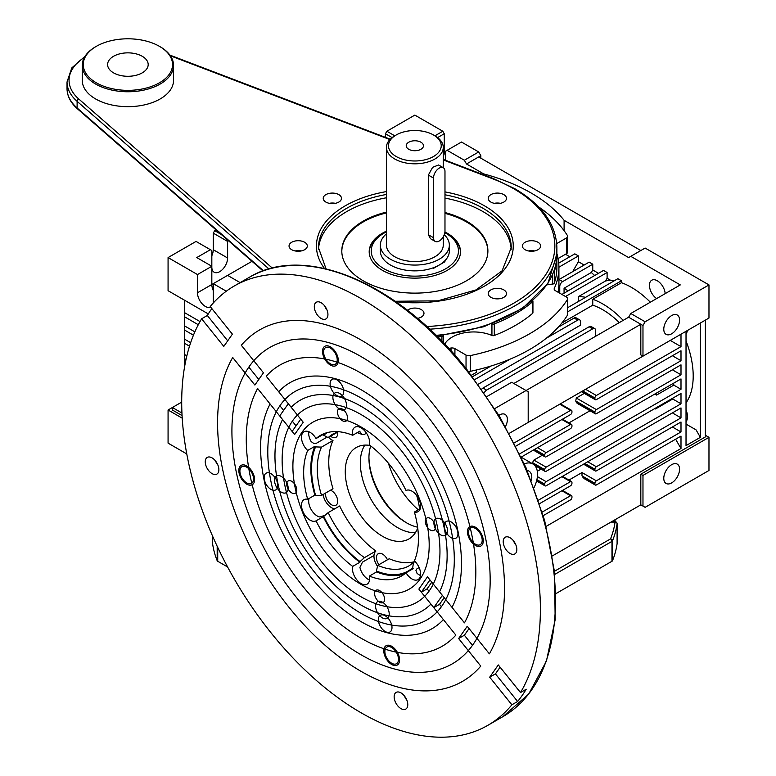<?xml version="1.0" encoding="UTF-8"?>
<svg xmlns="http://www.w3.org/2000/svg" width="776" height="776" viewBox="0 0 776 776"><rect width="100%" height="100%" fill="white"/><g stroke="black" fill="none" stroke-linecap="round" stroke-linejoin="round"><path stroke-width="1.16" d="M368.94 457.219A54.786 31.632 -120 0 0 388.31 506.301A54.786 31.632 -120 0 0 406.954 523.053A54.786 31.632 -120 0 1 388.31 506.301A54.786 31.632 -120 0 0 406.954 523.053A54.786 31.632 -120 0 1 388.31 506.301A54.786 31.632 -120 0 0 406.954 523.053A54.786 31.632 -120 0 1 388.31 506.301A54.786 31.632 -120 0 0 406.954 523.053A54.786 31.632 -120 0 1 388.31 506.301A54.786 31.632 -120 0 0 406.954 523.053A54.786 31.632 -120 0 1 388.31 506.301A54.786 31.632 -120 0 1 368.94 457.219A54.786 31.632 -120 0 0 388.31 506.301A54.786 31.632 -120 0 1 368.94 457.219A54.786 31.632 -120 0 0 388.31 506.301A54.786 31.632 -120 0 1 368.94 457.219A54.786 31.632 -120 0 0 388.31 506.301A54.786 31.632 -120 0 1 368.94 457.219A54.786 31.632 -120 0 0 388.31 506.301A54.786 31.632 -120 0 1 368.94 457.219M387.593 506.117A52.758 30.458 60 0 1 368.94 458.044A52.758 30.458 60 0 1 370.715 445.928A52.758 30.458 60 0 0 368.94 458.044A52.758 30.458 60 0 1 370.715 445.928A52.758 30.458 60 0 0 368.94 458.044A52.758 30.458 60 0 1 370.715 445.928A52.758 30.458 60 0 0 368.94 458.044A52.758 30.458 60 0 1 370.715 445.928A52.758 30.458 60 0 0 368.94 458.044A52.758 30.458 60 0 1 370.715 445.928A52.758 30.458 60 0 0 368.94 458.044A52.758 30.458 60 0 0 387.593 506.117A52.758 30.458 60 0 1 368.94 458.044A52.758 30.458 60 0 0 387.593 506.117A52.758 30.458 60 0 1 368.94 458.044A52.758 30.458 60 0 0 387.593 506.117A52.758 30.458 60 0 1 368.94 458.044A52.758 30.458 60 0 0 387.593 506.117A52.758 30.458 60 0 1 368.94 458.044A52.758 30.458 60 0 0 387.593 506.117A52.758 30.458 60 0 0 406.236 522.655A52.758 30.458 60 0 1 387.593 506.117A52.758 30.458 60 0 0 406.236 522.655A52.758 30.458 60 0 1 387.593 506.117A52.758 30.458 60 0 0 406.236 522.655A52.758 30.458 60 0 1 387.593 506.117A52.758 30.458 60 0 0 406.236 522.655A52.758 30.458 60 0 1 387.593 506.117A52.758 30.458 60 0 0 406.236 522.655A52.758 30.458 60 0 1 387.593 506.117M319.421 516.942L324.979 515.439L319.421 516.942A12.174 7.032 -120 0 1 312.97 512.199A12.174 7.032 -120 0 0 319.421 516.942A12.174 7.032 -120 0 1 312.97 512.199A12.174 7.032 -120 0 0 319.421 516.942A12.174 7.032 -120 0 1 312.97 512.199A12.174 7.032 -120 0 0 319.421 516.942A12.174 7.032 -120 0 1 312.97 512.199A12.174 7.032 -120 0 0 319.421 516.942A12.174 7.032 -120 0 1 312.97 512.199A12.174 7.032 -120 0 0 319.421 516.942M417.013 573.289A12.174 7.032 -120 0 0 420.495 575.491A12.174 7.032 -120 0 1 417.013 573.289A12.174 7.032 -120 0 0 420.495 575.491A12.174 7.032 -120 0 1 417.013 573.289A12.174 7.032 -120 0 0 420.495 575.491A12.174 7.032 -120 0 1 417.013 573.289A12.174 7.032 -120 0 0 420.495 575.491A12.174 7.032 -120 0 1 417.013 573.289A12.174 7.032 -120 0 0 420.495 575.491A12.174 7.032 -120 0 1 417.013 573.289L415.936 570.399L417.013 573.289M311.127 441.563L314.047 443.649L316.395 443.28L326.075 437.693L316.395 443.28L314.047 443.649L316.395 443.28L326.075 437.693L316.395 443.28L314.047 443.649L316.395 443.28L326.075 437.693L316.395 443.28L314.047 443.649L316.395 443.28L326.075 437.693L316.395 443.28L314.047 443.649L316.395 443.28L326.075 437.693L316.395 443.28L314.047 443.649L311.127 441.563A12.174 7.032 -120 0 1 308.77 431.708A12.174 7.032 -120 0 0 311.127 441.563A12.174 7.032 -120 0 1 308.77 431.708A12.174 7.032 -120 0 0 311.127 441.563A12.174 7.032 -120 0 1 308.77 431.708A12.174 7.032 -120 0 0 311.127 441.563A12.174 7.032 -120 0 1 308.77 431.708A12.174 7.032 -120 0 0 311.127 441.563A12.174 7.032 -120 0 1 308.77 431.708A12.174 7.032 -120 0 0 311.127 441.563M323.126 494.477A12.174 7.032 -120 0 0 327.317 503.915A12.174 7.032 -120 0 1 323.126 494.477A12.174 7.032 -120 0 0 327.317 503.915A12.174 7.032 -120 0 1 323.126 494.477A12.174 7.032 -120 0 0 327.317 503.915A12.174 7.032 -120 0 1 323.126 494.477A12.174 7.032 -120 0 0 327.317 503.915A12.174 7.032 -120 0 1 323.126 494.477A12.174 7.032 -120 0 0 327.317 503.915A12.174 7.032 -120 0 1 323.126 494.477A12.174 7.032 -120 0 0 327.317 503.915A12.174 7.032 -120 0 0 334.689 508.852A12.174 7.032 -120 0 1 327.317 503.915A12.174 7.032 -120 0 0 334.689 508.852A12.174 7.032 -120 0 1 327.317 503.915A12.174 7.032 -120 0 0 334.689 508.852A12.174 7.032 -120 0 1 327.317 503.915A12.174 7.032 -120 0 0 334.689 508.852A12.174 7.032 -120 0 1 327.317 503.915A12.174 7.032 -120 0 0 334.689 508.852A12.174 7.032 -120 0 1 327.317 503.915A12.174 7.032 -120 0 0 334.689 508.852M377.194 565.83A12.174 7.032 -120 0 1 373.983 555.49L362.499 562.115L373.983 555.49A12.174 7.032 -120 0 0 377.194 565.83A12.174 7.032 -120 0 1 373.983 555.49L362.499 562.115L359.928 567.334A12.174 7.032 -120 0 0 363.915 575.579A12.174 7.032 -120 0 0 369.551 580.041A12.174 7.032 -120 0 1 363.915 575.579A12.174 7.032 -120 0 0 369.551 580.041A12.174 7.032 -120 0 1 363.915 575.579A12.174 7.032 -120 0 0 369.551 580.041A12.174 7.032 -120 0 1 363.915 575.579A12.174 7.032 -120 0 0 369.551 580.041A12.174 7.032 -120 0 1 363.915 575.579A12.174 7.032 -120 0 0 369.551 580.041A12.174 7.032 -120 0 1 363.915 575.579A12.174 7.032 -120 0 1 359.928 567.334A12.174 7.032 -120 0 0 363.915 575.579A12.174 7.032 -120 0 1 359.928 567.334A12.174 7.032 -120 0 0 363.915 575.579A12.174 7.032 -120 0 1 359.928 567.334A12.174 7.032 -120 0 0 363.915 575.579A12.174 7.032 -120 0 1 359.928 567.334A12.174 7.032 -120 0 0 363.915 575.579A12.174 7.032 -120 0 1 359.928 567.334L362.499 562.115L359.928 567.334L362.499 562.115L359.928 567.334L362.499 562.115L359.928 567.334L362.499 562.115L359.928 567.334L362.499 562.115L373.983 555.49A12.174 7.032 -120 0 0 377.194 565.83A12.174 7.032 -120 0 1 373.983 555.49L362.499 562.115L373.983 555.49A12.174 7.032 -120 0 0 377.194 565.83A12.174 7.032 -120 0 1 373.983 555.49L362.499 562.115L373.983 555.49A12.174 7.032 -120 0 0 377.194 565.83A12.174 7.032 -120 0 1 373.983 555.49L362.499 562.115L373.983 555.49A12.174 7.032 -120 0 0 377.194 565.83A12.174 7.032 -120 0 1 375.894 551.038L364.419 557.663L360.064 561.572A12.174 7.032 -120 0 0 359.86 562.26L352.682 566.402A12.174 7.032 -120 0 0 356.737 579.721A12.174 7.032 -120 0 0 367.135 584.144A12.174 7.032 -120 0 0 369.405 576.064A81.16 46.861 -120 0 0 401.628 575.957A81.16 46.861 -120 0 0 406.032 572.785A12.174 7.032 -120 0 0 407.681 575.171A12.174 7.032 -120 0 0 418.08 579.585A12.174 7.032 -120 0 0 416.295 562.92A12.174 7.032 -120 0 0 414.394 560.893A81.16 46.861 -120 0 0 414.394 512.053A12.174 7.032 -120 0 0 418.08 511.665A12.174 7.032 -120 0 0 418.138 497.717A12.174 7.032 -120 0 0 406.032 490.5A81.16 46.861 -120 0 0 369.405 444.939A12.174 7.032 -120 0 0 365.273 431.524A12.174 7.032 -120 0 0 354.962 427.198A12.174 7.032 -120 0 0 352.682 435.278A81.16 46.861 -120 0 0 320.469 435.385A81.16 46.861 -120 0 0 316.055 438.556A12.174 7.032 -120 0 0 314.406 436.17A12.174 7.032 -120 0 0 304.017 431.747A12.174 7.032 -120 0 0 305.793 448.421A12.174 7.032 -120 0 0 307.694 450.449A81.16 46.861 -120 0 0 307.694 499.288A12.174 7.032 -120 0 0 304.017 499.676A12.174 7.032 -120 0 0 305.793 516.341A12.174 7.032 -120 0 0 316.055 520.841A81.16 46.861 -120 0 0 332.351 546.498A81.16 46.861 -120 0 0 352.682 566.402M407.672 439.332A131.891 76.145 -120 0 0 295.103 391.453A131.891 76.145 -120 0 0 314.416 572.009A131.891 76.145 -120 0 0 426.994 619.888A131.891 76.145 -120 0 0 407.672 439.332A131.891 76.145 -120 0 0 295.103 391.453A131.891 76.145 -120 0 0 314.416 572.009A131.891 76.145 -120 0 0 426.994 619.888A131.891 76.145 -120 0 0 407.672 439.332A131.891 76.145 -120 0 0 295.103 391.453A131.891 76.145 -120 0 0 314.416 572.009A131.891 76.145 -120 0 0 426.994 619.888A131.891 76.145 -120 0 0 407.672 439.332A131.891 76.145 -120 0 0 295.103 391.453A131.891 76.145 -120 0 0 314.416 572.009A131.891 76.145 -120 0 0 426.994 619.888A131.891 76.145 -120 0 0 407.672 439.332M432.785 403.607A202.905 117.147 60 0 1 489.384 653.838L467.239 626.3L458.626 638.541L480.771 666.089A202.905 117.147 60 0 1 462.496 681.396A202.905 117.147 60 0 1 289.312 607.724A202.905 117.147 60 0 1 232.713 357.503L254.858 385.041L263.462 372.8L241.317 345.252A202.905 117.147 60 0 1 259.591 329.945A202.905 117.147 60 0 1 432.785 403.607A202.905 117.147 60 0 1 489.384 653.838L467.239 626.3L458.626 638.541L480.771 666.089A202.905 117.147 60 0 1 462.496 681.396A202.905 117.147 60 0 1 289.312 607.724A202.905 117.147 60 0 1 232.713 357.503L254.858 385.041L263.462 372.8L241.317 345.252A202.905 117.147 60 0 1 259.591 329.945A202.905 117.147 60 0 1 432.785 403.607A202.905 117.147 60 0 1 489.384 653.838L467.239 626.3L458.626 638.541L480.771 666.089A202.905 117.147 60 0 1 462.496 681.396A202.905 117.147 60 0 1 289.312 607.724A202.905 117.147 60 0 1 232.713 357.503L254.858 385.041L263.462 372.8L241.317 345.252A202.905 117.147 60 0 1 259.591 329.945A202.905 117.147 60 0 1 432.785 403.607A202.905 117.147 60 0 1 489.384 653.838L467.239 626.3L458.626 638.541L480.771 666.089A202.905 117.147 60 0 1 462.496 681.396A202.905 117.147 60 0 1 289.312 607.724A202.905 117.147 60 0 1 232.713 357.503L254.858 385.041L263.462 372.8L241.317 345.252A202.905 117.147 60 0 1 259.591 329.945A202.905 117.147 60 0 1 432.785 403.607M325.629 493.022A8.623 4.976 -120 0 0 328.578 502.13A8.623 4.976 -120 0 1 325.629 493.022A8.623 4.976 -120 0 0 328.578 502.13A8.623 4.976 -120 0 1 325.629 493.022A8.623 4.976 -120 0 0 328.578 502.13A8.623 4.976 -120 0 1 325.629 493.022A8.623 4.976 -120 0 0 328.578 502.13A8.623 4.976 -120 0 1 325.629 493.022A8.623 4.976 -120 0 0 328.578 502.13A8.623 4.976 -120 0 1 325.629 493.022A8.623 4.976 -120 0 0 328.578 502.13A8.623 4.976 -120 0 0 335.93 505.263A8.623 4.976 -120 0 0 334.669 493.458A8.623 4.976 -120 0 0 330.489 490.219A8.623 4.976 -120 0 1 334.669 493.458A8.623 4.976 -120 0 0 330.489 490.219A8.623 4.976 -120 0 1 334.669 493.458A8.623 4.976 -120 0 0 330.489 490.219A8.623 4.976 -120 0 1 334.669 493.458A8.623 4.976 -120 0 0 330.489 490.219A8.623 4.976 -120 0 1 334.669 493.458A8.623 4.976 -120 0 0 330.489 490.219A8.623 4.976 -120 0 1 334.669 493.458A8.623 4.976 -120 0 0 330.489 490.219M387.457 559.777A8.623 4.976 -120 0 0 385.614 556.828A8.623 4.976 -120 0 1 387.457 559.777A8.623 4.976 -120 0 0 385.614 556.828A8.623 4.976 -120 0 1 387.457 559.777A8.623 4.976 -120 0 0 385.614 556.828A8.623 4.976 -120 0 1 387.457 559.777A8.623 4.976 -120 0 0 385.614 556.828A8.623 4.976 -120 0 1 387.457 559.777A8.623 4.976 -120 0 0 385.614 556.828A8.623 4.976 -120 0 1 387.457 559.777A8.623 4.976 -120 0 0 385.614 556.828A8.623 4.976 -120 0 0 378.251 553.705A8.623 4.976 -120 0 0 378.921 564.705A8.623 4.976 -120 0 1 378.251 553.705A8.623 4.976 -120 0 0 378.921 564.705A8.623 4.976 -120 0 1 378.251 553.705A8.623 4.976 -120 0 0 378.921 564.705A8.623 4.976 -120 0 1 378.251 553.705A8.623 4.976 -120 0 0 378.921 564.705A8.623 4.976 -120 0 1 378.251 553.705A8.623 4.976 -120 0 0 378.921 564.705A8.623 4.976 -120 0 1 378.251 553.705A8.623 4.976 -120 0 0 378.921 564.705M370.084 445.443A52.758 30.458 -120 0 0 356.194 447.558A52.758 30.458 -120 0 1 370.084 445.443A52.758 30.458 -120 0 0 356.194 447.558A52.758 30.458 -120 0 1 370.084 445.443A52.758 30.458 -120 0 0 356.194 447.558A52.758 30.458 -120 0 1 370.084 445.443A52.758 30.458 -120 0 0 356.194 447.558A52.758 30.458 -120 0 1 370.084 445.443A52.758 30.458 -120 0 0 356.194 447.558A52.758 30.458 -120 0 1 370.084 445.443A52.758 30.458 -120 0 0 356.194 447.558A52.758 30.458 -120 0 0 363.915 519.784A52.758 30.458 -120 0 0 408.942 538.932A52.758 30.458 -120 0 0 417.721 527.952A52.758 30.458 -120 0 1 408.942 538.932A52.758 30.458 -120 0 0 417.721 527.952A52.758 30.458 -120 0 1 408.942 538.932A52.758 30.458 -120 0 0 417.721 527.952A52.758 30.458 -120 0 1 408.942 538.932A52.758 30.458 -120 0 0 417.721 527.952A52.758 30.458 -120 0 1 408.942 538.932A52.758 30.458 -120 0 0 417.721 527.952A52.758 30.458 -120 0 1 408.942 538.932A52.758 30.458 -120 0 0 417.721 527.952M387.738 660.997A11.155 6.441 60 0 1 386.099 645.719A11.155 6.441 60 0 1 395.624 649.764A11.155 6.441 60 0 1 397.264 665.042A11.155 6.441 60 0 1 387.738 660.997A11.155 6.441 60 0 1 386.099 645.719A11.155 6.441 60 0 1 395.624 649.764A11.155 6.441 60 0 1 397.264 665.042A11.155 6.441 60 0 1 387.738 660.997A11.155 6.441 60 0 1 386.099 645.719A11.155 6.441 60 0 1 395.624 649.764A11.155 6.441 60 0 1 397.264 665.042A11.155 6.441 60 0 1 387.738 660.997M471.43 541.92A11.155 6.441 60 0 1 469.8 526.642A11.155 6.441 60 0 1 479.325 530.687A11.155 6.441 60 0 1 480.955 545.974A11.155 6.441 60 0 1 471.43 541.92A11.155 6.441 60 0 1 469.8 526.642A11.155 6.441 60 0 1 479.325 530.687A11.155 6.441 60 0 1 480.955 545.974A11.155 6.441 60 0 1 471.43 541.92A11.155 6.441 60 0 1 469.8 526.642A11.155 6.441 60 0 1 479.325 530.687A11.155 6.441 60 0 1 480.955 545.974A11.155 6.441 60 0 1 471.43 541.92M326.463 361.577A11.155 6.441 60 0 1 324.834 346.3A11.155 6.441 60 0 1 334.359 350.345A11.155 6.441 60 0 1 335.989 365.622A11.155 6.441 60 0 1 326.463 361.577A11.155 6.441 60 0 1 324.834 346.3A11.155 6.441 60 0 1 334.359 350.345A11.155 6.441 60 0 1 335.989 365.622A11.155 6.441 60 0 1 326.463 361.577A11.155 6.441 60 0 1 324.834 346.3A11.155 6.441 60 0 1 334.359 350.345A11.155 6.441 60 0 1 335.989 365.622A11.155 6.441 60 0 1 326.463 361.577M242.762 480.645A11.155 6.441 60 0 1 241.132 465.367A11.155 6.441 60 0 1 250.658 469.422A11.155 6.441 60 0 1 252.287 484.699A11.155 6.441 60 0 1 242.762 480.645A11.155 6.441 60 0 1 241.132 465.367A11.155 6.441 60 0 1 250.658 469.422A11.155 6.441 60 0 1 252.287 484.699A11.155 6.441 60 0 1 242.762 480.645A11.155 6.441 60 0 1 241.132 465.367A11.155 6.441 60 0 1 250.658 469.422A11.155 6.441 60 0 1 252.287 484.699A11.155 6.441 60 0 1 242.762 480.645M419.564 509.075A52.758 30.458 -120 0 0 416.673 495.476A52.758 30.458 -120 0 1 419.564 509.075A52.758 30.458 -120 0 0 416.673 495.476A52.758 30.458 -120 0 1 419.564 509.075A52.758 30.458 -120 0 0 416.673 495.476A52.758 30.458 -120 0 1 419.564 509.075A52.758 30.458 -120 0 0 416.673 495.476A52.758 30.458 -120 0 1 419.564 509.075A52.758 30.458 -120 0 0 416.673 495.476A52.758 30.458 -120 0 1 419.564 509.075A52.758 30.458 -120 0 0 416.673 495.476M417.614 527.166A52.758 30.458 60 0 1 406.236 522.655A52.758 30.458 60 0 0 417.614 527.166A52.758 30.458 60 0 1 406.236 522.655A52.758 30.458 60 0 0 417.614 527.166A52.758 30.458 60 0 1 406.236 522.655A52.758 30.458 60 0 0 417.614 527.166A52.758 30.458 60 0 1 406.236 522.655A52.758 30.458 60 0 0 417.614 527.166A52.758 30.458 60 0 1 406.236 522.655A52.758 30.458 60 0 0 417.614 527.166M330.595 436.219A8.623 4.976 -120 0 0 335.93 437.334A8.623 4.976 -120 0 1 330.595 436.219A8.623 4.976 -120 0 0 335.93 437.334A8.623 4.976 -120 0 1 330.595 436.219A8.623 4.976 -120 0 0 335.93 437.334A8.623 4.976 -120 0 1 330.595 436.219A8.623 4.976 -120 0 0 335.93 437.334A8.623 4.976 -120 0 1 330.595 436.219A8.623 4.976 -120 0 0 335.93 437.334A8.623 4.976 -120 0 1 330.595 436.219A8.623 4.976 -120 0 0 335.93 437.334A8.623 4.976 -120 0 0 337.638 432.154A8.623 4.976 -120 0 1 335.93 437.334A8.623 4.976 -120 0 0 337.638 432.154A8.623 4.976 -120 0 1 335.93 437.334A8.623 4.976 -120 0 0 337.638 432.154A8.623 4.976 -120 0 1 335.93 437.334A8.623 4.976 -120 0 0 337.638 432.154A8.623 4.976 -120 0 1 335.93 437.334A8.623 4.976 -120 0 0 337.638 432.154A8.623 4.976 -120 0 1 335.93 437.334A8.623 4.976 -120 0 0 337.638 432.154M309.013 498.532A12.174 7.032 -120 0 0 312.97 512.199A12.174 7.032 -120 0 1 309.013 498.532A12.174 7.032 -120 0 0 312.97 512.199A12.174 7.032 -120 0 1 309.013 498.532A12.174 7.032 -120 0 0 312.97 512.199A12.174 7.032 -120 0 1 309.013 498.532A12.174 7.032 -120 0 0 312.97 512.199A12.174 7.032 -120 0 1 309.013 498.532A12.174 7.032 -120 0 0 312.97 512.199A12.174 7.032 -120 0 1 309.013 498.532M417.197 568.672L419.108 567.566L416.76 568.983L415.936 570.399L416.76 568.983M464.368 635.234L472.487 645.331L464.368 635.234L458.626 638.541L464.368 635.234L472.487 645.331L464.368 635.234L458.626 638.541L464.368 635.234L469.053 628.56L464.368 635.234M248.834 367.106L258.777 379.464L248.834 367.106M425.607 413.821A182.612 105.429 -120 0 0 269.738 347.522A182.612 105.429 -120 0 0 296.48 597.52A182.612 105.429 -120 0 0 452.35 663.819A182.612 105.429 -120 0 0 425.607 413.821A182.612 105.429 -120 0 0 269.738 347.522A182.612 105.429 -120 0 0 296.48 597.52A182.612 105.429 -120 0 0 452.35 663.819A182.612 105.429 -120 0 0 425.607 413.821M450.72 378.096A253.636 146.431 60 0 1 520.492 692.541L526.225 689.224A253.636 146.431 -120 0 1 517.621 701.475L511.879 704.792A253.636 146.431 60 0 1 487.861 725.317A253.636 146.431 60 0 1 271.377 633.245A253.636 146.431 60 0 1 201.605 318.8L223.789 346.397L232.402 334.155L210.209 306.549A253.636 146.431 60 0 1 234.226 286.014A253.636 146.431 60 0 1 450.72 378.096A253.636 146.431 60 0 1 520.492 692.541L498.299 664.945L489.695 677.186L511.879 704.792A253.636 146.431 60 0 1 487.861 725.317A253.636 146.431 60 0 1 271.377 633.245A253.636 146.431 60 0 1 201.605 318.8L207.338 315.483L227.707 340.819L207.338 315.483A253.636 146.431 -120 0 1 211.858 308.596A253.636 146.431 -120 0 0 207.338 315.483L201.605 318.8L223.789 346.397L232.402 334.155L210.209 306.549A253.636 146.431 60 0 1 234.226 286.014A253.636 146.431 60 0 1 450.72 378.096M385.614 556.828A8.623 4.976 -120 0 0 378.251 553.705A8.623 4.976 -120 0 1 385.614 556.828A8.623 4.976 -120 0 0 378.251 553.705A8.623 4.976 -120 0 1 385.614 556.828A8.623 4.976 -120 0 0 378.251 553.705A8.623 4.976 -120 0 1 385.614 556.828A8.623 4.976 -120 0 0 378.251 553.705A8.623 4.976 -120 0 1 385.614 556.828A8.623 4.976 -120 0 0 378.251 553.705A8.623 4.976 -120 0 1 385.614 556.828M356.194 447.558A52.758 30.458 -120 0 0 363.915 519.784A52.758 30.458 -120 0 0 408.942 538.932A52.758 30.458 -120 0 1 363.915 519.784A52.758 30.458 -120 0 0 408.942 538.932A52.758 30.458 -120 0 1 363.915 519.784A52.758 30.458 -120 0 0 408.942 538.932A52.758 30.458 -120 0 1 363.915 519.784A52.758 30.458 -120 0 0 408.942 538.932A52.758 30.458 -120 0 1 363.915 519.784A52.758 30.458 -120 0 0 408.942 538.932A52.758 30.458 -120 0 1 363.915 519.784A52.758 30.458 -120 0 1 356.194 447.558A52.758 30.458 -120 0 0 363.915 519.784A52.758 30.458 -120 0 1 356.194 447.558A52.758 30.458 -120 0 0 363.915 519.784A52.758 30.458 -120 0 1 356.194 447.558A52.758 30.458 -120 0 0 363.915 519.784A52.758 30.458 -120 0 1 356.194 447.558A52.758 30.458 -120 0 0 363.915 519.784A52.758 30.458 -120 0 1 356.194 447.558M404.412 695.946A9.642 5.568 -120 0 0 406.847 700.165A9.642 5.568 -120 0 1 404.412 695.946M397.555 705.597A9.642 5.568 60 0 1 396.148 692.396A9.642 5.568 60 0 1 404.374 695.897A9.642 5.568 60 0 1 405.78 709.089A9.642 5.568 60 0 1 397.555 705.597A9.642 5.568 60 0 1 396.148 692.396A9.642 5.568 60 0 1 404.374 695.897A9.642 5.568 60 0 1 405.78 709.089A9.642 5.568 60 0 1 397.555 705.597M513.47 540.785A9.642 5.568 -120 0 0 515.904 545.004A9.642 5.568 -120 0 1 513.47 540.785M506.621 550.436A9.642 5.568 60 0 1 505.205 537.244A9.642 5.568 60 0 1 513.431 540.736A9.642 5.568 60 0 1 514.847 553.938A9.642 5.568 60 0 1 506.621 550.436A9.642 5.568 60 0 1 505.205 537.244A9.642 5.568 60 0 1 513.431 540.736A9.642 5.568 60 0 1 514.847 553.938A9.642 5.568 60 0 1 506.621 550.436M324.572 305.793A9.642 5.568 -120 0 0 327.006 310.012A9.642 5.568 -120 0 1 324.572 305.793M317.714 315.444A9.642 5.568 60 0 1 316.307 302.242A9.642 5.568 60 0 1 324.533 305.744A9.642 5.568 60 0 1 325.949 318.936A9.642 5.568 60 0 1 317.714 315.444A9.642 5.568 60 0 1 316.307 302.242A9.642 5.568 60 0 1 324.533 305.744A9.642 5.568 60 0 1 325.949 318.936A9.642 5.568 60 0 1 317.714 315.444M215.515 460.954A9.642 5.568 -120 0 0 217.94 465.163A9.642 5.568 -120 0 1 215.515 460.954M208.657 470.595A9.642 5.568 60 0 1 207.25 457.404A9.642 5.568 60 0 1 215.476 460.905A9.642 5.568 60 0 1 216.882 474.097A9.642 5.568 60 0 1 208.657 470.595A9.642 5.568 60 0 1 207.25 457.404A9.642 5.568 60 0 1 215.476 460.905A9.642 5.568 60 0 1 216.882 474.097A9.642 5.568 60 0 1 208.657 470.595M328.578 502.13A8.623 4.976 -120 0 0 335.93 505.263A8.623 4.976 -120 0 0 334.669 493.458A8.623 4.976 -120 0 1 335.93 505.263A8.623 4.976 -120 0 0 334.669 493.458A8.623 4.976 -120 0 1 335.93 505.263A8.623 4.976 -120 0 0 334.669 493.458A8.623 4.976 -120 0 1 335.93 505.263A8.623 4.976 -120 0 0 334.669 493.458A8.623 4.976 -120 0 1 335.93 505.263A8.623 4.976 -120 0 0 334.669 493.458A8.623 4.976 -120 0 1 335.93 505.263A8.623 4.976 -120 0 1 328.578 502.13A8.623 4.976 -120 0 0 335.93 505.263A8.623 4.976 -120 0 1 328.578 502.13A8.623 4.976 -120 0 0 335.93 505.263A8.623 4.976 -120 0 1 328.578 502.13A8.623 4.976 -120 0 0 335.93 505.263A8.623 4.976 -120 0 1 328.578 502.13A8.623 4.976 -120 0 0 335.93 505.263A8.623 4.976 -120 0 1 328.578 502.13M495.428 673.878L517.621 701.475A253.636 146.431 -120 0 0 526.225 689.224L520.492 692.541L498.299 664.945L489.695 677.186L511.879 704.792L517.621 701.475L495.428 673.878L489.695 677.186L495.428 673.878L500.122 667.205L495.428 673.878M400.503 449.537A111.598 64.427 -120 0 0 305.249 409.02A111.598 64.427 -120 0 0 321.594 561.805A111.598 64.427 -120 0 0 416.848 602.322A111.598 64.427 -120 0 0 400.503 449.537A111.598 64.427 -120 0 0 305.249 409.02A111.598 64.427 -120 0 0 321.594 561.805A111.598 64.427 -120 0 0 416.848 602.322A111.598 64.427 -120 0 0 400.503 449.537A111.598 64.427 -120 0 0 305.249 409.02A111.598 64.427 -120 0 0 321.594 561.805A111.598 64.427 -120 0 0 416.848 602.322A111.598 64.427 -120 0 0 400.503 449.537M267.555 486.377A9.642 5.568 60 0 1 266.149 473.185A9.642 5.568 60 0 1 274.374 476.687A9.642 5.568 60 0 1 275.781 489.879A9.642 5.568 60 0 1 267.555 486.377A9.642 5.568 60 0 1 266.149 473.185A9.642 5.568 60 0 1 274.374 476.687A9.642 5.568 60 0 1 275.781 489.879A9.642 5.568 60 0 1 267.555 486.377A9.642 5.568 60 0 1 266.149 473.185A9.642 5.568 60 0 1 274.374 476.687A9.642 5.568 60 0 1 275.781 489.879A9.642 5.568 60 0 1 267.555 486.377M333.505 392.569A9.642 5.568 60 0 1 332.089 379.367A9.642 5.568 60 0 1 340.315 382.869A9.642 5.568 60 0 1 341.731 396.061A9.642 5.568 60 0 1 333.505 392.569A9.642 5.568 60 0 1 332.089 379.367A9.642 5.568 60 0 1 340.315 382.869A9.642 5.568 60 0 1 341.731 396.061A9.642 5.568 60 0 1 333.505 392.569A9.642 5.568 60 0 1 332.089 379.367A9.642 5.568 60 0 1 340.315 382.869A9.642 5.568 60 0 1 341.731 396.061A9.642 5.568 60 0 1 333.505 392.569M447.723 534.654A9.642 5.568 60 0 1 446.307 521.462A9.642 5.568 60 0 1 454.532 524.954A9.642 5.568 60 0 1 455.949 538.156A9.642 5.568 60 0 1 447.723 534.654A9.642 5.568 60 0 1 446.307 521.462A9.642 5.568 60 0 1 454.532 524.954A9.642 5.568 60 0 1 455.949 538.156A9.642 5.568 60 0 1 447.723 534.654A9.642 5.568 60 0 1 446.307 521.462A9.642 5.568 60 0 1 454.532 524.954A9.642 5.568 60 0 1 455.949 538.156A9.642 5.568 60 0 1 447.723 534.654M381.773 628.473A9.642 5.568 60 0 1 380.366 615.281A9.642 5.568 60 0 1 388.592 618.773A9.642 5.568 60 0 1 389.998 631.974A9.642 5.568 60 0 1 381.773 628.473A9.642 5.568 60 0 1 380.366 615.281A9.642 5.568 60 0 1 388.592 618.773A9.642 5.568 60 0 1 389.998 631.974A9.642 5.568 60 0 1 381.773 628.473A9.642 5.568 60 0 1 380.366 615.281A9.642 5.568 60 0 1 388.592 618.773A9.642 5.568 60 0 1 389.998 631.974A9.642 5.568 60 0 1 381.773 628.473M418.439 424.026A162.32 93.721 60 0 1 464.475 622.856L442.388 595.386L433.774 607.627L455.861 635.107A162.32 93.721 60 0 1 442.204 646.243A162.32 93.721 60 0 1 303.659 587.316A162.32 93.721 60 0 1 257.622 388.485L279.7 415.955L288.313 403.714L266.226 376.234A162.32 93.721 60 0 1 279.884 365.089A162.32 93.721 60 0 1 418.439 424.026A162.32 93.721 60 0 1 464.475 622.856L442.388 595.386L433.774 607.627L455.861 635.107A162.32 93.721 60 0 1 442.204 646.243A162.32 93.721 60 0 1 303.659 587.316A162.32 93.721 60 0 1 257.622 388.485L279.7 415.955L288.313 403.714L266.226 376.234A162.32 93.721 60 0 1 279.884 365.089A162.32 93.721 60 0 1 418.439 424.026A162.32 93.721 60 0 1 464.475 622.856L442.388 595.386L433.774 607.627L455.861 635.107A162.32 93.721 60 0 1 442.204 646.243A162.32 93.721 60 0 1 303.659 587.316A162.32 93.721 60 0 1 257.622 388.485L279.7 415.955L288.313 403.714L266.226 376.234A162.32 93.721 60 0 1 279.884 365.089A162.32 93.721 60 0 1 418.439 424.026M444.202 597.646L439.517 604.32L444.202 597.646L439.517 604.32L441.428 606.687L439.517 604.32L433.774 607.627L439.517 604.32L441.428 606.687L439.517 604.32L433.774 607.627M279.903 405.751L283.628 410.378L279.903 405.751M395.12 457.19A96.379 55.649 -120 0 0 312.854 422.202A96.379 55.649 -120 0 0 326.968 554.151A96.379 55.649 -120 0 0 409.233 589.139A96.379 55.649 -120 0 0 395.12 457.19M277.954 489.171A9.642 5.568 60 0 1 276.537 475.969A9.642 5.568 60 0 1 284.763 479.471A9.642 5.568 60 0 1 286.179 492.663A9.642 5.568 60 0 1 277.954 489.171M336.289 406.178A9.642 5.568 60 0 1 334.873 392.976A9.642 5.568 60 0 1 343.099 396.478A9.642 5.568 60 0 1 344.515 409.67A9.642 5.568 60 0 1 336.289 406.178M437.325 531.87A9.642 5.568 60 0 1 435.918 518.678A9.642 5.568 60 0 1 444.144 522.17A9.642 5.568 60 0 1 445.55 535.372A9.642 5.568 60 0 1 437.325 531.87M378.989 614.864A9.642 5.568 60 0 1 377.582 601.662A9.642 5.568 60 0 1 385.808 605.164A9.642 5.568 60 0 1 387.214 618.356A9.642 5.568 60 0 1 378.989 614.864M411.261 434.23A142.037 82.004 60 0 1 452.01 607.346L429.962 579.924L421.349 592.175L443.397 619.597A142.037 82.004 60 0 1 432.057 628.676A142.037 82.004 60 0 1 310.827 577.111A142.037 82.004 60 0 1 270.087 403.995L292.125 431.417L300.739 419.166L278.691 391.744A142.037 82.004 60 0 1 290.03 382.665A142.037 82.004 60 0 1 411.261 434.23M431.776 582.184L427.091 588.858L429.002 591.225L427.091 588.858L421.349 592.175M292.329 421.203L296.054 425.84L292.329 421.203M396.196 156.519A26.374 15.229 0 0 0 433.503 156.519A26.374 15.229 0 0 0 433.503 134.985L434.938 135.81A28.411 16.403 180 0 1 443.251 147.401A28.411 16.403 180 0 1 425.723 162.562A28.411 16.403 180 0 1 394.761 159.002A28.411 16.403 180 0 1 386.438 147.401A28.411 16.403 180 0 1 394.761 135.81A28.411 16.403 180 0 0 386.438 147.401A28.411 16.403 180 0 0 394.761 159.002A28.411 16.403 180 0 0 425.723 162.562A28.411 16.403 180 0 0 443.251 147.401A28.411 16.403 180 0 0 434.938 135.81L442.824 131.251L414.85 115.1L386.875 131.251L394.761 135.81L396.196 134.985A26.374 15.229 0 0 0 396.196 156.519A26.374 15.229 0 0 0 433.503 156.519A26.374 15.229 0 0 0 433.503 134.985A26.374 15.229 0 0 0 396.196 134.985A26.374 15.229 0 0 0 396.196 156.519M420.951 142.231A8.623 4.976 0 0 0 411.552 141.145A8.623 4.976 0 0 0 406.226 145.752A8.623 4.976 0 0 0 408.748 149.273A8.623 4.976 0 0 0 418.148 150.35A8.623 4.976 0 0 0 423.473 145.752A8.623 4.976 0 0 0 420.951 142.231A8.623 4.976 0 0 0 411.552 141.145A8.623 4.976 0 0 0 406.226 145.752A8.623 4.976 0 0 0 408.748 149.273A8.623 4.976 0 0 0 418.148 150.35A8.623 4.976 0 0 0 423.473 145.752A8.623 4.976 0 0 0 420.951 142.231M390.454 265.033A34.493 19.914 0 0 0 428.051 269.35A34.493 19.914 0 0 0 449.343 250.949L449.343 245.148A34.493 19.914 0 0 0 444.25 234.73A34.493 19.914 0 0 1 449.343 245.148A34.493 19.914 0 0 1 428.051 263.549A34.493 19.914 0 0 1 390.454 259.233A34.493 19.914 0 0 0 428.051 263.549A34.493 19.914 0 0 0 449.343 245.148L449.343 250.949A34.493 19.914 0 0 1 428.051 269.35A34.493 19.914 0 0 1 390.454 265.033A34.493 19.914 0 0 1 380.356 250.949A34.493 19.914 0 0 0 390.454 265.033M438.576 164.987L432.61 167.335L428.362 175.085L428.362 234.73L430.467 238.688L428.362 234.73L428.362 175.085L432.61 167.335L438.576 164.987L443.3 167.713A8.119 4.685 120 0 0 437.043 169.886A8.119 4.685 120 0 0 433.503 178.053L433.503 237.698A8.119 4.685 120 0 0 435.181 241.414A8.119 4.685 120 0 0 441.437 239.241A8.119 4.685 120 0 0 444.978 231.073L444.978 171.428A8.119 4.685 120 0 0 443.3 167.713A8.119 4.685 120 0 0 437.043 169.886A8.119 4.685 120 0 0 433.503 178.053L433.503 237.698A8.119 4.685 120 0 0 435.181 241.414A8.119 4.685 120 0 0 441.437 239.241A8.119 4.685 120 0 0 444.978 231.073L444.978 171.428A8.119 4.685 120 0 0 443.3 167.713L438.576 164.987M394.761 256.749A28.411 16.403 0 0 0 425.723 260.309A28.411 16.403 0 0 0 443.251 245.148L443.251 236.796L443.251 245.148A28.411 16.403 0 0 1 425.723 260.309A28.411 16.403 0 0 1 394.761 256.749A28.411 16.403 0 0 1 386.438 245.148A28.411 16.403 0 0 0 394.761 256.749M386.438 233.857A34.493 19.914 0 0 0 380.356 245.148A34.493 19.914 0 0 0 390.454 259.233A34.493 19.914 0 0 1 380.356 245.148A34.493 19.914 0 0 1 386.438 233.857M316.055 520.841L323.233 516.7A12.174 7.032 -120 0 0 323.359 516.622A12.174 7.032 -120 0 0 323.728 516.38L328.19 512.606A76.087 43.931 -120 0 0 344.185 538.146A76.087 43.931 -120 0 0 364.419 557.663M328.19 512.606L339.665 505.971A76.087 43.931 -120 0 0 355.67 531.521A76.087 43.931 -120 0 0 375.894 551.038M328.558 437.392A12.174 7.032 -120 0 0 332.991 440.477L321.516 447.102A76.087 43.931 -120 0 0 321.516 495.398L315.57 495.35A12.174 7.032 -120 0 0 314.872 495.146A81.16 46.861 -120 0 1 314.872 446.307A12.174 7.032 -120 0 0 315.57 446.908L321.516 447.102M314.872 446.307L307.694 450.449M413.462 562.532L415.053 561.523A76.087 43.931 -120 0 1 389.242 558.749L377.766 565.374A76.087 43.931 -120 0 0 409.136 565.772L413.462 562.532L412.706 567.751A12.174 7.032 -120 0 0 413.21 568.643L406.032 572.785M369.405 576.064L376.583 571.922A12.174 7.032 -120 0 0 376.379 571L377.766 565.374M323.233 516.7A81.16 46.861 -120 0 0 339.519 542.356A81.16 46.861 -120 0 0 359.86 562.26M289.244 490.675A7.1 4.103 60 0 1 288.197 480.955A7.1 4.103 60 0 1 294.259 483.535A7.1 4.103 60 0 1 295.307 493.255A7.1 4.103 60 0 1 289.244 490.675M339.966 418.506A7.1 4.103 60 0 1 338.928 408.787A7.1 4.103 60 0 1 344.99 411.367A7.1 4.103 60 0 1 346.028 421.087A7.1 4.103 60 0 1 339.966 418.506M427.828 527.806A7.1 4.103 60 0 1 426.79 518.087A7.1 4.103 60 0 1 432.853 520.667A7.1 4.103 60 0 1 433.891 530.386A7.1 4.103 60 0 1 427.828 527.806M377.097 599.974A7.1 4.103 60 0 1 376.059 590.255A7.1 4.103 60 0 1 382.122 592.835A7.1 4.103 60 0 1 383.16 602.554A7.1 4.103 60 0 1 377.097 599.974M404.092 444.435A121.745 70.286 60 0 1 439.526 591.826L427.479 576.83L418.865 589.081L430.923 604.077A121.745 70.286 60 0 1 421.921 611.1A121.745 70.286 60 0 1 318.005 566.907A121.745 70.286 60 0 1 282.561 419.515L294.618 434.511L303.222 422.26L291.175 407.264A121.745 70.286 60 0 1 300.176 400.241A121.745 70.286 60 0 1 404.092 444.435M415.383 532.685A52.758 30.458 60 0 1 378.979 511.083A52.758 30.458 60 0 1 364.817 445.114M338.336 431.747L328.19 437.606L323.728 435.307A12.174 7.032 -120 0 0 323.233 434.415A81.16 46.861 -120 0 1 324.213 433.59M352.682 435.278L359.86 431.136A12.174 7.032 -120 0 0 360.064 432.057L362.072 434.444L364.419 434.376L366.485 433.173M376.583 571.922A81.16 46.861 -120 0 0 405.053 573.61M414.394 512.053L420.252 508.668L419.641 506.515L420.495 507.543M307.694 499.288L314.872 495.146M316.055 438.556L323.233 434.415M332.991 440.477A76.087 43.931 -120 0 0 332.991 488.773L321.516 495.398M420.485 504.448L419.641 506.515M617.095 543.53A2.027 1.174 180 0 1 617.095 543.627A2.027 1.174 180 0 1 617.095 543.714A202.905 117.147 180 0 1 612.516 560.699A2.027 1.174 180 0 1 611.973 561.261L555.975 593.591M227.581 566.955L217.726 561.261A2.027 1.174 180 0 1 217.183 560.699A202.905 117.147 180 0 1 212.605 543.714A2.027 1.174 180 0 1 212.605 543.627A2.027 1.174 180 0 1 212.605 543.53M554.462 571.272L610.537 538.893A2.027 1.61 21.9 0 1 612.516 540.814L612.516 560.699M611.973 561.261L611.973 541.376A2.027 1.174 60 0 0 610.537 538.893A200.877 115.973 0 0 0 615.067 522.083A2.027 1.649 8 0 1 617.095 523.839A202.905 117.147 180 0 1 612.516 540.814A2.027 1.174 0 0 1 611.973 541.376L554.782 574.395M610.955 522.083L615.067 522.083L615.067 519.716M434.938 135.81L433.503 134.985A26.374 15.229 0 0 0 396.196 134.985L394.761 135.81M388.272 660.231A9.642 5.568 60 0 1 386.865 647.029A9.642 5.568 60 0 1 395.091 650.53A9.642 5.568 60 0 1 396.497 663.722A9.642 5.568 60 0 1 388.272 660.231M471.973 541.153A9.642 5.568 60 0 1 470.557 527.961A9.642 5.568 60 0 1 478.792 531.453A9.642 5.568 60 0 1 480.199 544.655A9.642 5.568 60 0 1 471.973 541.153M327.006 360.811A9.642 5.568 60 0 1 325.59 347.609A9.642 5.568 60 0 1 333.816 351.111A9.642 5.568 60 0 1 335.232 364.303A9.642 5.568 60 0 1 327.006 360.811M243.305 479.878A9.642 5.568 60 0 1 241.889 466.686A9.642 5.568 60 0 1 250.115 470.188A9.642 5.568 60 0 1 251.531 483.38A9.642 5.568 60 0 1 243.305 479.878M160.176 46.764L159.458 46.347A44.639 25.773 0 0 0 96.331 46.347A44.639 25.773 0 0 0 96.331 82.799A44.639 25.773 0 0 0 159.458 82.799A44.639 25.773 0 0 0 159.458 46.347L160.176 46.764A45.658 26.355 180 0 1 173.552 65.397A45.658 26.355 180 0 1 145.364 89.754A45.658 26.355 180 0 1 95.613 84.041A45.658 26.355 180 0 1 82.246 65.397A45.658 26.355 180 0 1 95.613 46.764L96.331 46.347M88.561 118.544A45.658 26.355 0 0 0 91.161 120.813M113.548 72.857A20.292 11.718 0 0 0 135.664 75.398A20.292 11.718 0 0 0 148.187 64.573A20.292 11.718 0 0 0 142.241 56.289A20.292 11.718 0 0 0 120.134 53.748A20.292 11.718 0 0 0 107.602 64.573A20.292 11.718 0 0 0 113.548 72.857M82.246 65.397L82.246 80.306A45.658 26.355 0 0 0 95.613 98.95A45.658 26.355 0 0 0 145.364 104.663A45.658 26.355 0 0 0 173.552 80.306L173.552 65.397M417.478 318.393A9.128 5.267 0 0 0 423.977 313.339A9.128 5.267 0 0 0 421.31 309.614A9.128 5.267 0 0 0 407.439 310.264M525.061 249.707A9.128 5.267 0 0 0 535.013 250.852A9.128 5.267 0 0 0 540.649 245.982A9.128 5.267 0 0 0 537.972 242.257A9.128 5.267 0 0 0 528.029 241.113A9.128 5.267 0 0 0 522.393 245.982A9.128 5.267 0 0 0 525.061 249.707M291.718 249.707A9.128 5.267 0 0 0 301.67 250.852A9.128 5.267 0 0 0 307.306 245.982A9.128 5.267 0 0 0 304.638 242.257A9.128 5.267 0 0 0 294.686 241.113A9.128 5.267 0 0 0 289.05 245.982A9.128 5.267 0 0 0 291.718 249.707M490.888 297.334A9.128 5.267 0 0 0 500.84 298.479A9.128 5.267 0 0 0 506.476 293.609A9.128 5.267 0 0 0 503.808 289.885A9.128 5.267 0 0 0 493.856 288.74A9.128 5.267 0 0 0 488.22 293.609A9.128 5.267 0 0 0 490.888 297.334M490.888 202.08A9.128 5.267 0 0 0 500.84 203.225A9.128 5.267 0 0 0 506.476 198.355A9.128 5.267 0 0 0 503.808 194.621A9.128 5.267 0 0 0 493.856 193.476A9.128 5.267 0 0 0 488.22 198.355A9.128 5.267 0 0 0 490.888 202.08M325.891 202.08A9.128 5.267 0 0 0 335.843 203.225A9.128 5.267 0 0 0 341.479 198.355A9.128 5.267 0 0 0 338.811 194.621A9.128 5.267 0 0 0 328.859 193.476A9.128 5.267 0 0 0 323.223 198.355A9.128 5.267 0 0 0 325.891 202.08M417.895 318.305A9.128 5.267 0 0 0 417.245 318.189M500.394 203.322A9.128 5.267 0 0 0 494.302 203.322M335.397 203.322A9.128 5.267 0 0 0 329.305 203.322M500.394 298.585A9.128 5.267 0 0 0 494.302 298.585M301.224 250.949A9.128 5.267 0 0 0 295.132 250.949M534.567 250.949A9.128 5.267 0 0 0 528.475 250.949M386.438 231.84A43.621 25.191 0 0 0 384.004 233.139A43.621 25.191 0 0 0 384.004 268.758A43.621 25.191 0 0 0 445.696 268.758A43.621 25.191 0 0 0 445.696 233.139L447.131 233.974A45.658 26.355 180 0 1 460.498 252.19M369.201 252.19A45.658 26.355 180 0 1 382.568 233.974L384.004 233.139M447.131 233.974L445.696 233.139A43.621 25.191 0 0 0 444.832 232.654M444.299 261.328L444.978 261.716L433.503 268.35L432.814 267.953M386.438 231.141A45.658 26.355 0 0 0 369.192 251.783A45.658 26.355 0 0 0 382.568 270.417A45.658 26.355 0 0 0 432.319 276.13A45.658 26.355 0 0 0 460.498 251.783A45.658 26.355 0 0 0 447.131 233.139A45.658 26.355 0 0 0 444.929 231.956M487.891 251.366A73.051 42.176 0 0 0 466.502 221.955A73.051 42.176 0 0 0 444.978 213.361M386.438 212.925A73.051 42.176 0 0 0 341.809 251.366M511.19 249.28A96.379 55.649 0 0 0 483.002 211.606A96.379 55.649 0 0 0 444.978 198.093M386.438 212.1A73.051 42.176 0 0 0 341.799 250.949A73.051 42.176 0 0 0 363.197 280.776A73.051 42.176 0 0 0 442.805 289.914A73.051 42.176 0 0 0 487.891 250.949A73.051 42.176 0 0 0 466.502 221.131A73.051 42.176 0 0 0 444.978 212.537M388.388 463.194A62.904 36.317 -120 0 0 418.283 509.813M665.187 293.629A11.155 6.441 -120 0 0 657.32 280.776A11.155 6.441 -120 0 0 651.743 280.223A11.155 6.441 -120 0 0 649.91 288.72A11.155 6.441 -120 0 0 656.632 298.566M211.829 267.109A11.155 6.441 120 0 0 214.137 272.211A11.155 6.441 120 0 0 219.724 271.658A11.155 6.441 120 0 0 227.611 257.991L227.611 241.423L213.264 233.139L213.264 249.707A11.155 6.441 -60 0 1 211.829 255.779M671.667 333.787A11.155 6.441 120 0 0 678.961 323.951A11.155 6.441 120 0 0 677.254 315.007A11.155 6.441 120 0 0 671.667 315.56A11.155 6.441 120 0 0 664.382 325.396A11.155 6.441 120 0 0 666.089 334.34A11.155 6.441 120 0 0 671.667 333.787M505.496 426.528A11.155 6.441 120 0 0 505.079 414.413A11.155 6.441 120 0 0 499.502 414.966A11.155 6.441 120 0 0 498.929 415.315M671.667 482.895A11.155 6.441 120 0 0 678.961 473.059A11.155 6.441 120 0 0 677.254 464.116A11.155 6.441 120 0 0 671.667 464.669A11.155 6.441 120 0 0 664.382 474.505A11.155 6.441 120 0 0 666.089 483.448A11.155 6.441 120 0 0 671.667 482.895M531.424 480.8A14.201 8.196 120 0 0 531.783 477.502A14.201 8.196 120 0 0 528.844 471.003A14.201 8.196 120 0 0 527.176 470.411M534.033 487.629A22.32 12.882 120 0 0 537.525 474.194A22.32 12.882 120 0 0 532.899 463.98A22.32 12.882 120 0 0 524.314 463.835M558.914 279.612A4.055 2.347 -60 0 1 559.04 279.525L589.168 262.133L592.757 264.209L592.757 270L591.322 272.492L564.065 288.226A14.201 8.196 60 0 1 564.753 288.604A14.201 8.196 60 0 1 567.887 290.99M591.322 272.492L594.678 275.529M567.654 307.694L617.871 278.7L621.45 280.776L621.45 282.697L592.757 299.264A76.087 43.931 60 0 1 602.807 303.969A76.087 43.931 60 0 1 623.186 320.362M621.45 282.697A76.087 43.931 60 0 1 631.499 287.401A76.087 43.931 60 0 1 650.327 302.204M532.53 463.767L532.501 463.427A68.986 39.828 -120 0 0 532.501 463.01A68.986 39.828 -120 0 0 532.501 462.593L533.898 460.09L542.278 455.26M537.302 471.274L541.105 469.082M437.625 336.862A142.037 82.004 0 0 0 441.932 336.415A2.027 1.174 0 0 0 443.552 335.436A30.439 17.576 180 0 1 443.552 335.426L443.552 342.876M491.994 323.883A2.027 1.174 0 0 0 494.293 323.902A142.037 82.004 0 0 0 532.588 301.786A2.027 1.174 0 0 0 532.937 301.127A2.027 1.174 0 0 0 532.714 300.593M553.511 272.269A2.027 1.174 0 0 0 554.277 271.561A142.037 82.004 0 0 0 556.887 255.925A142.037 82.004 0 0 0 556.877 255.1M448.732 348.356A144.064 83.177 0 0 0 451.031 348.026A4.055 2.347 180 0 1 454.92 348.637L466.036 355.059A4.055 2.347 0 0 0 470.285 355.602A162.32 93.721 0 0 0 567.411 299.526A4.055 2.347 0 0 0 567.654 298.731A4.055 2.347 0 0 0 566.47 297.072L555.354 290.651A4.055 2.347 180 0 1 554.161 288.992A4.055 2.347 180 0 1 554.297 288.41A144.064 83.177 0 0 0 558.914 267.516A144.064 83.177 0 0 0 556.887 253.606M556.712 243.596L566.47 237.97A4.055 2.347 0 0 0 567.654 236.311A4.055 2.347 0 0 0 567.411 235.506A162.32 93.721 0 0 0 538.583 206.862M546.886 284.889A30.439 17.576 180 0 1 552.57 284.094A2.027 1.174 0 0 0 554.277 283.153A142.037 82.004 0 0 0 556.887 267.516L556.887 255.925M444.726 344.098A30.439 17.576 180 0 1 491.935 335.465A2.027 1.174 0 0 0 494.293 335.494A142.037 82.004 0 0 0 532.588 313.388A2.027 1.174 0 0 0 532.937 312.728L532.937 301.127M240.124 282.61L227.611 275.383L213.264 283.667L226.311 291.204M181.7 402.123L168.072 410L168.072 443.135L186.764 453.921M478.695 151.96L461.477 142.027L447.131 150.311L464.349 160.244L478.695 151.96L480.848 155.695L478.695 156.936L640.821 250.541M216.038 229.89L214.7 230.656L221.228 234.43M565.5 254.266L569.807 256.749M585.647 297.305A76.087 43.931 60 0 0 578.411 296.636L605.561 280.96L610.411 280.194A76.087 43.931 60 0 1 614.34 280.737M578.411 296.636L578.411 301.486M558.71 263.151L574.822 253.849L578.411 255.925L578.411 261.716L584.153 265.033M578.411 261.716L572.669 271.658M592.757 270L598.5 273.317M564.065 288.226L564.065 293.202M181.943 413.036L172.379 407.507L172.379 410L182.069 415.596M515.924 446.074L570.525 414.549A2.027 1.174 120 0 0 571.951 412.066L571.951 411.241A2.027 1.174 120 0 0 571.534 410.31A2.027 1.174 120 0 0 570.525 410.407L559.758 404.199L509.279 433.338L528.194 422.416L528.194 391.773L526.041 390.532L640.821 324.261L628.628 317.219L630.781 313.494L645.128 321.778L708.973 284.918L645.128 248.048L630.781 256.332L680.28 284.918L630.781 313.494M686.023 409.806A14.201 8.196 60 0 1 686.023 421.843M687.352 330.527A14.201 8.196 60 0 1 686.023 333.981M686.023 424.074L696.062 429.875L700.369 437.334L686.023 445.618L686.023 331.303L696.062 325.503M654.808 408.545L655.516 408.952A76.087 43.931 60 0 0 655.691 408.04M654.808 394.053L656.574 395.071A76.087 43.931 60 0 0 656.496 393.083M686.023 340.897A76.087 43.931 60 0 1 686.023 402.889M672.908 398.098A76.087 43.931 60 0 1 672.734 399.01L655.516 408.952M673.713 383.14A76.087 43.931 60 0 1 673.791 385.129L656.574 395.071M645.128 321.778L642.974 325.503L640.821 324.261L640.821 354.913L642.974 356.155L708.973 318.044L708.973 284.918M705.384 320.119L705.384 436.917L640.821 474.194L642.974 475.436L708.973 437.334L705.384 435.258M568.963 480.063L582 472.535L582 475.853L584.153 478.608L595.328 485.058A2.027 1.174 120 0 0 596.346 484.961L680.998 436.093L680.998 448.518L546.197 526.341M672.385 426.975L680.998 431.951L596.346 480.819A2.027 1.174 120 0 0 594.911 483.303L594.911 484.137A2.027 1.174 120 0 0 595.328 485.058M543.278 515.603L570.525 499.87A2.027 1.174 120 0 0 571.951 497.387L571.951 496.562A2.027 1.174 120 0 0 571.534 495.631A2.027 1.174 120 0 0 570.525 495.728L542.24 512.063M509.279 433.338L680.998 334.204L680.998 346.63L596.346 395.498A2.027 1.174 120 0 0 594.911 397.981L594.911 398.815A2.027 1.174 120 0 0 595.328 399.737A2.027 1.174 120 0 0 596.346 399.64L680.998 350.771L680.998 360.704L596.346 409.582A2.027 1.174 120 0 0 594.911 412.066L594.911 412.89A2.027 1.174 120 0 0 595.328 413.821A2.027 1.174 120 0 0 596.346 413.724L680.998 364.846L680.998 374.789L546.129 452.66A2.027 1.174 120 0 0 544.694 455.143L544.694 455.968A2.027 1.174 120 0 0 545.111 456.899A2.027 1.174 120 0 0 546.129 456.802L680.998 378.93L680.998 389.29L546.129 467.152A2.027 1.174 120 0 0 544.694 469.635L544.694 470.469A2.027 1.174 120 0 0 545.111 471.391A2.027 1.174 120 0 0 546.129 471.294L680.998 393.432L680.998 403.782L546.129 481.644A2.027 1.174 120 0 0 544.694 484.137L544.694 484.961A2.027 1.174 120 0 0 545.111 485.892A2.027 1.174 120 0 0 546.129 485.786L680.998 407.924L680.998 417.866L596.346 466.735A2.027 1.174 120 0 0 594.911 469.228L594.911 470.052A2.027 1.174 120 0 0 595.328 470.983A2.027 1.174 120 0 0 596.346 470.877L680.998 422.008L680.998 431.951M476.542 369.939L476.542 372.267L471.43 375.215M592.757 299.264L592.757 305.172A68.986 39.828 60 0 1 619.297 322.603M592.757 305.172L561.834 323.029M546.285 338.249L577.693 320.119A4.055 2.347 120 0 1 579.721 319.916A4.055 2.347 120 0 1 580.564 321.778L580.564 325.144L478.21 384.236M568.953 422.901L590.002 410.746M595.328 413.821L577.169 403.336L576.18 402.084A68.986 39.828 -120 0 0 575.753 401.008L576.296 398.01L584.309 393.384M675.615 439.197L680.998 448.518M680.998 334.204L582 391.356L594.911 398.815M172.379 293.202L195.329 306.452M208.288 313.931L168.072 290.709L168.072 257.574L197.482 274.558L211.829 266.275L196.764 257.574L210.393 249.707L211.829 250.541L211.829 284.501A11.155 6.441 -120 0 0 213.264 290.563M561.911 294.444L603.524 270.417L607.104 272.492L607.104 278.283L610.411 280.194M607.104 278.283L605.561 280.96M552.386 555.907L640.821 504.846L640.821 474.194M513.848 383.49L628.628 317.219M630.781 256.332L628.628 257.574L564.094 220.316A164.357 94.885 0 0 0 483.69 173.902L466.502 163.978L478.695 156.936M570.525 410.407L514.294 442.873M700.369 323.02L700.369 437.334M564.094 220.316L564.094 230.656M483.69 174.843L483.69 173.902M466.502 163.978L464.349 160.244M447.131 150.311L445.696 151.136L445.696 160.341M494.768 408.583L526.041 390.532L511.694 382.248L486.901 396.565M197.482 274.558L197.482 292.785L213.264 283.667L213.264 301.893A11.155 6.441 -120 0 1 213.196 303.096M227.611 275.383L252.006 261.308M228.163 240.482L227.611 241.423M708.973 437.334L708.973 470.469L645.128 507.329L640.821 504.846M642.974 356.155L642.974 325.503M197.482 292.785A11.155 6.441 -120 0 0 202.187 303.833A11.155 6.441 -120 0 0 210.684 307.141M210.393 249.707L196.047 241.423L168.072 257.574M213.264 233.139L214.7 230.656M392.093 137.585L385.439 133.744L385.439 137.352M385.439 133.744L386.875 131.251M442.824 131.251L444.26 133.744L437.596 137.585M445.696 156.374A11.155 6.441 60 0 1 444.26 150.311L444.26 133.744M480.848 158.178L480.848 155.695M642.974 475.436L642.974 506.088M168.072 410L182.224 418.167M672.385 412.9L680.998 417.866M672.734 399.01L680.998 403.782M673.791 385.129L680.998 389.29M672.385 369.822L680.998 374.789M672.385 355.738L680.998 360.704M670.231 340.412L680.998 346.63M521.239 457.083L570.525 428.633A2.027 1.174 120 0 0 571.951 426.15L571.951 425.316A2.027 1.174 120 0 0 571.534 424.394A2.027 1.174 120 0 0 570.525 424.491L519.707 453.824M539.611 503.634L570.525 485.786A2.027 1.174 120 0 0 571.951 483.303L571.951 482.478A2.027 1.174 120 0 0 571.534 481.547A2.027 1.174 120 0 0 570.525 481.644L538.466 500.151M199.995 321.565L184.572 312.66L184.572 301.069L185.289 300.651M198.287 324.727L184.572 316.802L184.572 366.883M184.572 312.66L184.572 316.802M190.654 342.682L184.572 339.17M189.519 346.174L184.572 343.312M194.863 331.856L184.572 325.92M193.447 335.183L184.572 330.062M186.851 355.815L184.572 354.496M186.017 359.472L184.572 358.638M481.731 389.115A4.055 2.347 -60 0 1 483.002 388.039L486.591 390.115L592.757 328.82A4.055 2.347 120 0 1 594.785 328.617A4.055 2.347 120 0 1 595.628 330.469L595.628 336.27M483.002 388.039L589.168 326.745A4.055 2.347 -60 0 1 591.205 326.541L594.785 328.617M486.591 390.115A4.055 2.347 120 0 0 484.292 392.763M607.104 272.492L565.5 296.51M592.757 264.209L562.629 281.601A4.055 2.347 120 0 0 559.758 286.567L559.758 293.202M621.45 280.776L567.654 311.836M472.555 376.68L491.033 366.01M558.187 327.239L574.104 318.044A4.055 2.347 -60 0 1 576.132 317.85L579.721 319.916M510.104 359.142L474.747 379.561M578.411 255.925L559.758 266.692A4.055 2.347 120 0 0 558.914 267.332M468.5 371.471A4.055 2.347 0 0 0 470.285 371.335A162.32 93.721 0 0 0 567.411 315.269A4.055 2.347 0 0 0 567.654 314.464L567.654 298.731M558.07 258.553L566.47 253.703A4.055 2.347 0 0 0 567.654 252.045L567.654 236.311M558.07 292.222A144.064 83.177 0 0 0 558.914 283.259L558.914 267.516M386.438 197.783A96.379 55.649 0 0 0 318.509 249.28M502.926 716.626A253.636 146.431 -120 0 0 465.784 369.395A253.636 146.431 -120 0 0 249.3 277.323L234.226 286.014L249.3 277.323C305.259 243.072 398.971 283.279 466.648 369.153L499.502 416.256L525.953 467.559L544.626 520.386L554.539 571.99L555.17 619.704L546.44 661.084L528.737 693.996L502.926 716.626A253.636 146.431 -120 0 0 465.784 369.395A253.636 146.431 -120 0 0 249.3 277.323C305.259 243.072 398.971 283.279 466.648 369.153L499.502 416.256L525.953 467.559L544.626 520.386L554.539 571.99L555.17 619.704L546.44 661.084L528.737 693.996L502.926 716.626L487.861 725.317L502.926 716.626M433.503 178.053L428.362 175.085L433.503 178.053M433.503 237.698L428.362 234.73L433.503 237.698M360.064 561.572A80.151 46.269 60 0 1 339.878 541.842A80.151 46.269 60 0 1 323.728 516.38M315.57 495.35A80.151 46.269 60 0 1 315.57 446.908M323.728 435.307A80.151 46.269 60 0 1 327.414 432.552M358.997 431.64A80.151 46.269 60 0 1 360.064 432.057M412.706 567.751A80.151 46.269 60 0 1 376.379 571M338.481 431.708L333.04 433.978A76.087 43.931 -120 0 0 328.19 437.606M617.095 543.714L617.095 523.839A2.027 1.174 0 0 0 617.095 523.742A2.027 1.174 0 0 0 617.036 523.46M217.726 547.419L217.726 561.261M217.183 560.699L217.183 546.265M212.605 536.197L212.605 543.714M617.095 543.627L617.095 523.577M324.494 268.496A98.406 56.813 180 0 1 386.438 191.585M444.978 191.895A98.406 56.813 180 0 1 484.437 205.805A98.406 56.813 180 0 1 501.684 272.706A98.406 56.813 180 0 1 395.857 301.728M395.188 301.263L437.839 300.836L475.979 289.923L502.091 270.824L511.229 247.641A96.379 55.649 0 0 0 483.002 208.288A96.379 55.649 0 0 0 444.978 194.786M386.438 194.466A96.379 55.649 0 0 0 318.47 247.641L326.056 268.855M436.093 335.348A142.037 82.004 0 0 0 556.887 254.266L547.963 283.259L522.549 308.373L483.952 326.696L436.888 336.124M426.751 326.521A140 80.83 0 0 0 546.362 273.705A140 80.83 0 0 0 513.848 188.82A140 80.83 0 0 0 492.052 178.548A2.027 0.912 -69.1 0 1 492.77 178.305L514.866 188.723C542.182 204.883 556.188 224.516 556.887 247.641A142.037 82.004 180 0 1 429.652 329.189M492.052 178.548L443.251 159.934M389.901 139.564L170.429 55.814M84.371 57.453A58.84 33.969 0 0 0 78.812 99.047L272.347 268.098M269.03 268.981L77.115 101.346L77.115 107.971L263.481 270.766M78.812 99.047A2.027 1.377 -48.9 0 0 77.115 101.346A60.867 35.143 180 0 1 67.027 81.965L67.027 88.59A60.867 35.143 0 0 0 77.115 107.971A2.027 1.377 131.1 0 0 77.474 108.853C70.635 102.849 67.153 96.098 67.027 88.59M561.911 490.762L570.525 495.728M582 472.535L596.346 480.819M584.153 463.835L594.911 470.052M584.871 463.427L594.911 469.228M587.733 461.769L596.346 466.735M536.73 480.363L544.694 484.961M536.895 479.626L544.694 484.137M537.39 476.6L546.129 481.644M532.501 463.427L544.694 470.469M532.501 462.593L544.694 469.635M533.898 460.09L546.129 467.152M533.937 449.76L544.694 455.968M534.654 449.343L544.694 455.143M537.516 447.684L546.129 452.66M576.18 402.084L594.911 412.89M575.753 401.008L594.911 412.066M576.296 398.01L596.346 409.582M582.718 477.094L594.911 484.137M582 475.853L594.911 483.303M582.718 390.939L594.911 397.981M585.589 389.29L596.346 395.498M561.911 476.677L570.525 481.644M561.911 419.525L570.525 424.491M592.757 328.82L589.168 326.745M559.04 279.525L562.629 281.601M559.758 286.567L558.827 286.034M577.693 320.119L574.104 318.044M558.895 266.187L559.758 266.692M227.611 257.991L213.264 249.707M443.251 150.883L444.26 150.311M554.297 288.41L554.297 289.584M566.47 237.97L566.47 253.703M451.031 348.026L451.031 350.868M454.92 348.637L454.92 355.214M466.036 355.059L466.036 368.387M470.285 355.602L470.285 371.335M567.411 299.526L567.411 315.269M441.932 336.415L441.932 341.197M491.935 323.912L491.935 335.465M494.293 323.902L494.293 335.494M532.588 301.786L532.588 313.388M552.57 274.588L552.57 284.094M554.277 271.561L554.277 283.153M443.251 167.684L443.251 147.401L443.251 167.684M386.438 245.148L386.438 147.401L386.438 245.148M380.356 250.949L380.356 245.148L380.356 250.949M435.181 241.414L430.467 238.688L435.181 241.414M362.072 434.444L357.232 432.649M212.605 543.627L212.605 536.177M617.095 523.742A2.027 2.027 0 0 0 615.067 521.715L611.604 521.715M556.887 247.641L556.887 254.266M169.934 55.115L390.26 139.195M443.251 159.41L492.77 178.305M85.03 56.328L71.79 67.919L67.027 81.965M77.474 108.853L263.015 270.931M521.346 457.306L532.899 463.98M583.552 464.184L595.328 470.983M536.575 480.955L545.111 485.892M534.615 465.328L545.111 471.391M533.335 450.099L545.111 456.899M581.408 391.696L595.328 399.737M562.503 490.413L571.534 495.631M562.503 476.338L571.534 481.547M562.503 419.176L571.534 424.394M560.35 403.85L571.534 410.31"/></g></svg>
